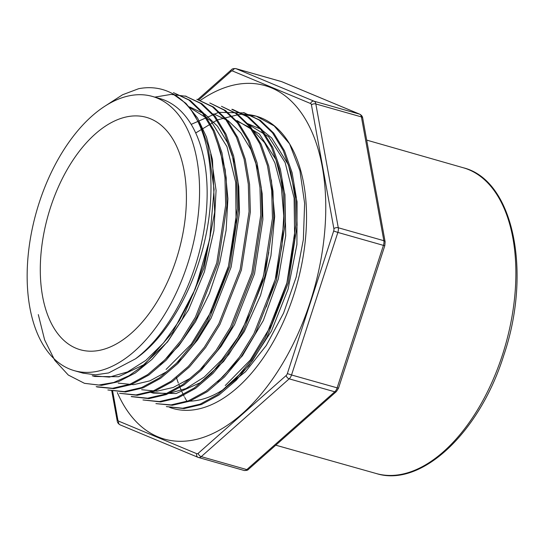 <?xml version="1.0" encoding="UTF-8"?>
<svg xmlns="http://www.w3.org/2000/svg" width="544" height="544" viewBox="0 0 544 544"><rect width="100%" height="100%" fill="white"/><g stroke="black" fill="none" stroke-linecap="round" stroke-linejoin="round"><path stroke-width="0.82" d="M200.328 100.422A183.756 103.02 105.9 0 1 244.27 83.504A183.756 103.02 105.9 0 1 264.88 85.578A183.756 103.02 105.9 0 1 313.732 290.503A183.756 103.02 105.9 0 1 164.397 439.096A183.756 103.02 105.9 0 1 157.937 436.839A183.756 103.02 105.9 0 1 117.348 392.605M152.334 96.417L159.929 98.573A142.562 79.927 105.9 0 1 206.176 213.425A142.562 79.927 105.9 0 1 135.463 358.85L108.657 372.932L95.56 374.823L83.157 373.177L74.372 370.682A142.562 79.927 105.9 0 1 69.367 368.927A142.562 79.927 105.9 0 1 29.927 307.972A142.562 79.927 105.9 0 1 59.289 157.264A142.562 79.927 105.9 0 1 152.334 96.417A142.562 79.927 105.9 0 1 190.237 255.401A142.562 79.927 105.9 0 1 74.372 370.682M210.487 235.096L203.544 265.363L192.998 294.256L179.432 320.525L163.492 342.951L145.887 360.352L127.575 371.906L109.392 377.101L92.228 375.754L94.853 376.502M94.86 376.482L118.51 376.727L143.487 364.902L167.491 341.952L188.428 310.032L204.408 271.837L213.901 230.744L216.077 190.318L210.712 154.149M160.147 364.473L178.752 345.902L195.452 321.851L209.42 293.502L219.803 262.46L226.107 230.275L227.916 198.723L225.114 169.415L217.79 144.038M188.312 106.644L210.657 120.625L226.97 146.662L235.715 182.335L236.062 224.067L228.154 267.764L212.65 309.176L191.236 344.202L166.083 369.458M118.245 383.139L133.613 384.669L149.879 380.854L166.403 371.878L182.512 358.047L197.628 339.898L211.086 318.138L231.132 267.056L239.462 212.677L238.775 186.816L234.736 163.2L227.569 142.746L217.512 126.222L204.945 114.213L190.346 107.236M141.644 389.728L157.046 391.19L173.305 387.43L189.822 378.508L205.958 364.643L221.041 346.508L234.505 324.72L254.531 273.768L262.888 219.456L262.174 193.582L258.114 169.973L250.913 149.532L240.883 132.94L228.358 120.877L213.731 113.88M268.784 252.491L261.807 282.703L251.233 311.556L237.667 337.647L221.714 359.863L204.224 377.074L185.932 388.566L167.831 393.727L150.695 392.374L153.32 393.122L176.127 393.536L200.246 382.704L223.604 361.461L244.276 331.575L260.556 295.344L270.932 255.823L274.686 216.315L271.368 179.962M234.498 119.775L250.906 128.092L264.568 142.684L274.897 162.928L281.398 187.721L283.771 215.995L281.935 246.221L275.985 277.086L266.213 306.945M217.641 381.854L242.42 355.769L263.357 320.436L278.29 279.031L285.716 235.722L284.927 194.582L275.896 159.548L259.468 134.069L237.096 120.605M246.194 123.1L268.62 136.734L285.124 162.5L294.107 198.002L294.692 239.612L286.912 283.302L271.592 324.788L250.335 359.999L225.25 385.567M246.656 123.23L260.93 129.2L271.762 137.999L288.388 164.825L297.051 201.613L296.915 244.535L288.075 289.204L271.436 331.119L248.812 365.847L222.639 390.014A142.562 79.927 105.9 0 1 187.517 401.193M38.304 314.595L44.622 339.891L54.76 360.325L68.286 375.034L84.483 383.33L98.695 385.05L113.689 382.507L128.996 375.72L144.235 364.895L172.53 332.513L195.289 288.946L209.726 239.306L214.091 189.455L207.822 145.01L200.906 126.324L191.61 110.786C211.113 138.727 216.471 189.258 205.02 239.442C194.086 289.503 166.546 337.416 135.463 358.85M222.639 390.014L245.5 371.736L266.302 345.454L283.594 313.058L296.215 277.012L303.355 239.564L304.626 203.286L299.914 170.755L289.571 143.827L274.128 125.854L256.19 116.158A151.966 85.197 -74.1 0 0 239.142 114.444L217.45 119.87L195.684 132.967M166.342 406.592L182.75 408.218L200.131 404.158L217.756 394.495L234.967 379.739L251.11 360.461L265.52 337.232L286.899 282.934L295.841 225.1L295.1 197.56L290.87 172.441L283.247 150.552L272.503 132.804L259.141 120.034L243.59 112.588L260.426 120.401L273.802 133.219L284.485 150.824L292.094 172.645L296.364 197.751L297.112 225.264L288.218 283.132L266.832 337.532L252.402 360.828L236.246 380.229L219.042 394.958L201.382 404.539L184.035 408.592L166.342 406.599M155.917 403.634L171.068 404.892L188.442 400.833L206.074 391.17L223.292 376.4L239.442 357.095L253.871 333.832L275.244 279.48L284.152 221.612L283.39 194.072L279.14 168.966L271.517 147.159L260.828 129.52L247.425 116.824L231.866 109.378M221.476 106.304L237.034 113.75L250.39 126.528L261.12 144.214L268.736 166.049L272.986 191.23L273.727 218.783L264.778 276.665L243.386 330.97L229.024 354.171L212.915 373.51L195.69 388.28L178.078 397.868L160.657 401.941L142.956 399.949L159.392 401.567L176.725 397.535L194.378 387.933L211.568 373.225L227.698 353.872L242.094 330.65L263.446 276.27L272.462 218.232L271.694 190.699L267.43 165.587L259.794 143.772L249.125 126.174L235.729 113.39L221.476 106.298M131.294 396.501L147.71 398.208L165.131 394.176L182.777 384.56L199.968 369.811L216.09 350.424L230.445 327.257L251.831 272.938L260.766 215.043L259.964 187.592L255.7 162.466L248.132 140.576L237.429 122.842L224.046 110.051L209.787 102.972M197.003 99.341L213.615 107.086L226.998 119.891L237.694 137.489L245.31 159.29L249.587 184.45L250.356 211.942L241.4 270.014L219.96 324.408L205.584 347.589L189.448 366.942L172.258 381.664L154.612 391.238L137.258 395.291L119.564 393.298L135.986 394.917L153.347 390.884L170.972 381.31L188.238 366.534L204.354 347.181L218.776 323.884L240.162 269.518L249.077 211.636L248.309 184.11L244.059 158.998L236.443 137.197L225.76 119.551L212.405 106.767L196.819 99.287M107.875 389.973L124.311 391.592L141.651 387.559L159.297 377.964L176.494 363.256L192.617 343.896L207.012 320.695L228.446 266.295L237.388 208.298L236.62 180.744L232.356 155.618L224.72 133.804L214.044 116.198L200.654 103.421L185.123 95.962L201.967 103.788L215.315 116.552L226.059 134.286L233.662 156.101L237.905 181.254L238.646 208.801L229.704 266.662L208.325 320.967L193.963 344.168L177.854 363.514L160.63 378.304L143.018 387.892L125.562 391.972L107.875 389.98M96.179 386.655L112.588 388.287L130.023 384.214L147.682 374.605L164.886 359.849L181.009 340.456L195.371 317.274L216.764 262.929L225.692 205.04L224.93 177.534L220.674 152.34L213.085 130.574L202.375 112.9L188.992 100.089L173.434 92.636L190.25 100.456L203.633 113.254L214.309 130.852L221.932 152.68L226.195 177.766L226.957 205.299L218.062 263.174L196.676 317.574L182.22 340.911L166.097 360.271L148.879 375.013L131.226 384.594L113.886 388.64L97.458 387.002M106.617 105.08L122.577 94.758L138.638 88.706A151.966 85.197 -74.1 0 1 162.5 89.529L163.01 89.678M171.965 93.344L185.939 103.374L197.594 118.082L206.523 137.108L212.48 159.671L214.696 212.099L204.041 267.981L182.111 319.457L167.783 341.326L152.034 359.319L135.32 372.96L118.293 381.738L101.592 385.356L84.483 383.33M154.809 97.118L171 94.418L186.395 96.329M209.787 102.966L225.345 110.432L238.728 123.243L249.404 140.855L257.02 162.683L261.283 187.775L262.031 215.308L253.13 273.17L231.764 327.536L217.328 350.853L201.198 370.226L183.96 384.982L166.308 394.563L148.961 398.616L131.26 396.624M233.165 109.636L248.703 117.062L262.079 129.86L272.775 147.465L280.384 169.266L284.668 194.412L285.43 221.904L276.495 279.929L255.048 334.37L240.666 357.564L224.529 376.91L207.332 391.646L189.686 401.207L172.332 405.266L155.924 403.621M191.155 124.379L218.647 112.343L244.868 112.941M186.585 400.663A159.27 89.291 105.9 0 1 184.763 397.453M184.164 396.338A159.27 89.291 105.9 0 1 181.975 391.904M181.322 390.483A159.27 89.291 105.9 0 1 179.017 384.928M178.337 383.119A159.27 89.291 105.9 0 1 176.276 377.019M169.653 407.395A151.966 85.197 -74.1 0 0 173.087 408.517A151.966 85.197 -74.1 0 0 284.233 320.008A151.966 85.197 -74.1 0 0 289.571 143.827A151.966 85.197 -74.1 0 0 256.19 116.158L242.801 114.832M150.627 118.83A120.802 67.728 105.9 0 1 177.371 255.904A120.802 67.728 105.9 0 1 80.322 349.751A120.802 67.728 105.9 0 1 48.205 215.03A120.802 67.728 105.9 0 1 146.384 117.348A120.802 67.728 105.9 0 1 150.627 118.83M191.61 110.786A151.966 85.197 -74.1 0 0 162.5 89.529M112.628 391.048L117.837 419.798A3.182 1.782 -74.1 0 0 118.721 421.165L196.772 453.696A3.182 1.782 -74.1 0 0 198.227 453.302L286.178 375.503A3.182 1.782 -74.1 0 0 287.354 373.572L333.669 231.016A3.182 1.782 -74.1 0 0 333.88 228.677L311.44 104.876A3.182 1.782 -74.1 0 0 310.556 103.51L232.499 70.978A3.182 1.782 -74.1 0 0 231.044 71.373L198.805 99.892M198.227 453.302A3.182 1.979 48.5 0 0 201.239 456.64L246.813 469.594L334.764 391.796L289.184 378.842L201.239 456.64A6.358 3.563 105.9 0 1 198.546 457.511A6.358 3.563 105.9 0 1 198.322 457.436A3.182 2.625 112.6 0 1 198.064 457.341A3.182 2.625 112.6 0 1 196.772 453.696M282.064 81.831A3.182 2.625 112.6 0 0 281.833 81.716L359.89 114.247C361.57 115.26 362.501 116.504 362.678 117.987L385.118 241.788L384.805 245.67L338.49 388.226L336.389 391.558A3.182 1.979 48.5 0 1 334.764 391.796A6.358 3.563 -74.1 0 0 337.117 387.933L383.432 245.378L337.858 232.424L291.536 374.979L338.484 388.226M287.354 373.572L291.536 374.979A6.358 3.563 105.9 0 1 289.184 378.842A3.182 1.979 48.5 0 1 286.178 375.503M384.805 245.67L383.432 245.378A6.358 3.563 -74.1 0 0 383.853 240.706L361.413 116.906L315.833 103.952L338.273 227.752L383.853 240.706A3.182 1.734 169.7 0 1 385.118 241.781M333.88 228.677A3.182 1.734 169.7 0 1 338.273 227.752A6.358 3.563 105.9 0 1 337.858 232.424L333.669 231.016M362.678 117.987A3.182 1.734 169.7 0 0 361.413 116.906A6.358 3.563 -74.1 0 0 359.652 114.165L281.595 81.634A6.358 3.563 -74.1 0 0 281.37 81.552L281.833 81.716A3.182 2.625 112.6 0 0 281.595 81.634L236.014 68.68L314.072 101.204A6.358 3.563 105.9 0 1 315.833 103.952A3.182 1.734 169.7 0 0 311.44 104.876M310.556 103.51A3.182 2.625 112.6 0 1 314.072 101.204L359.652 114.165A3.182 2.625 112.6 0 1 359.91 114.254M243.902 470.39A6.358 3.563 -74.1 0 0 244.127 470.472A6.358 3.563 -74.1 0 0 246.813 469.594A3.182 1.979 48.5 0 0 248.445 469.356C247.914 470.213 246.48 470.58 244.127 470.472L198.084 457.354L120.027 424.823A3.182 2.625 112.6 0 1 118.721 421.165M502.398 355.082A158.957 89.121 -74.1 0 0 463.298 167.763C513.584 180.044 532.134 272.15 503.764 355.375C479.794 432.208 421.478 487.846 376.38 473.566A158.957 89.121 -74.1 0 0 502.398 355.082M231.044 71.373A3.182 1.979 48.5 0 1 231.472 69.714C232.002 68.857 233.444 68.49 235.79 68.598A6.358 3.563 105.9 0 1 236.014 68.68A3.182 2.625 112.6 0 0 232.499 70.978M235.79 68.598L281.37 81.552A6.358 3.563 -74.1 0 0 281.139 81.505M117.837 419.798A3.182 1.734 169.7 0 0 117.239 421.083C117.436 422.579 118.361 423.824 120.027 424.823M336.389 391.558L248.445 469.356M188.306 106.644L190.352 107.222M463.298 167.763L366.683 140.1M376.38 473.566L275.774 445.182M96.336 386.696L97.451 387.015M231.9 109.256L233.172 109.616M231.472 69.714L197.737 99.552M111.772 390.898L117.239 421.083"/></g></svg>
